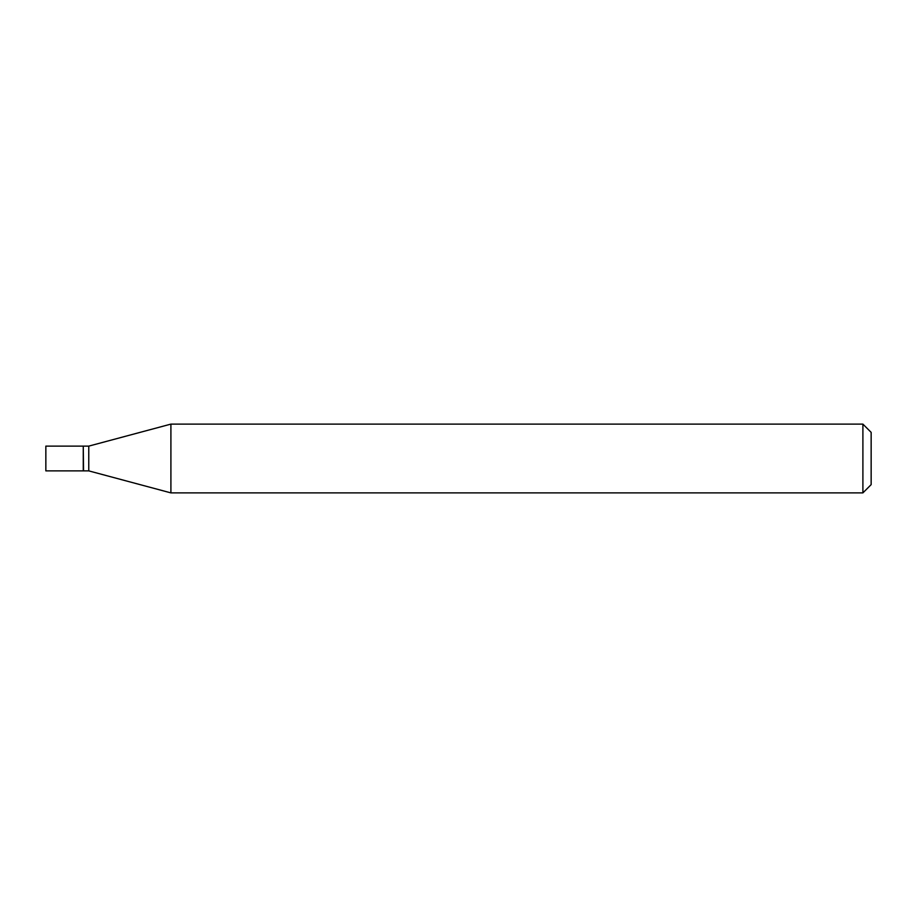 <?xml version="1.0" encoding="UTF-8"?>
<svg xmlns="http://www.w3.org/2000/svg" width="917" height="917" viewBox="0 0 917 917"><rect width="100%" height="100%" fill="white"/><g stroke="black" fill="none" stroke-linecap="round" stroke-linejoin="round"><path stroke-width="0.69" stroke-dasharray="4.58 3.44" d="M45.85 470.88L45.85 446.12M83.264 470.88L83.264 446.12M83.539 470.88L83.539 446.12M88.766 470.88L88.766 446.12M83.264 458.5L83.264 470.604L83.264 458.5M871.15 484.635L871.15 432.365M862.897 492.887L862.897 424.113M170.906 492.887L170.906 424.113"/><path stroke-width="1.38" d="M45.85 458.5L45.85 470.88L83.264 470.88L83.264 446.12L45.85 446.12L45.85 458.5M83.264 446.396L83.539 470.88L88.766 470.88L170.906 492.887L862.897 492.887L862.897 424.113L170.906 424.113L170.906 492.887M83.539 446.12L88.766 446.12L88.766 470.88M862.897 424.113L871.15 432.365L871.15 484.635L862.897 492.887M88.766 446.12L170.906 424.113"/></g></svg>
